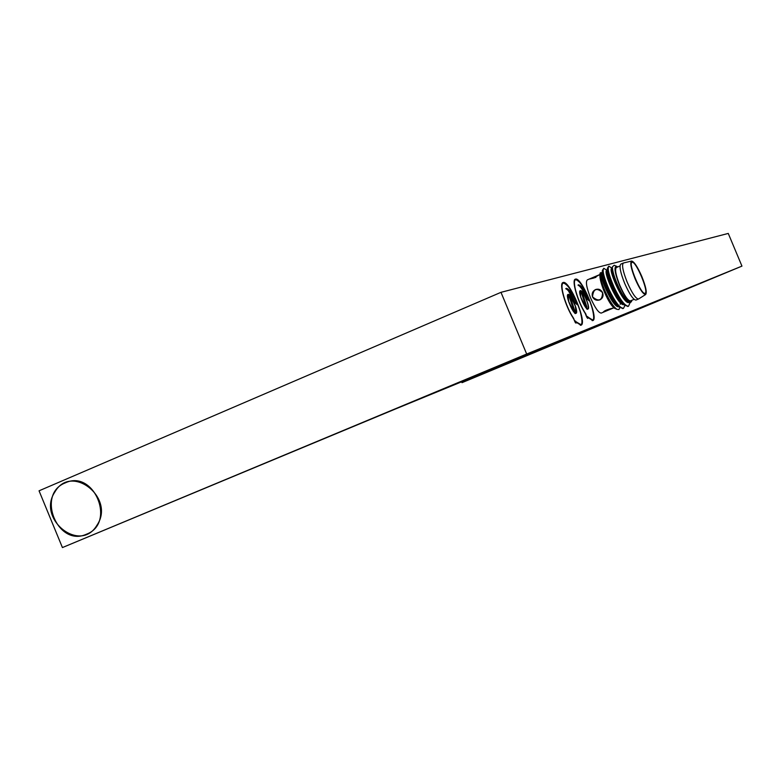<?xml version="1.0" encoding="UTF-8"?>
<svg xmlns="http://www.w3.org/2000/svg" width="781" height="781" viewBox="0 0 781 781"><rect width="100%" height="100%" fill="white"/><g stroke="black" fill="none" stroke-linecap="round" stroke-linejoin="round"><path stroke-width="1.17" d="M646.932 305.605L636.564 309.92L646.932 305.605M714.01 277.665L703.827 281.892L714.01 277.665M426.211 396.201L407.165 404.099L426.211 396.201M533.716 351.391L515.245 359.045L533.716 351.391M592.769 320.591C599.203 319.117 581.425 276.484 575.48 279.129L575.421 279.139C571.272 279.618 577.549 301.593 585.33 313.562C586.785 317.789 587.751 319.156 588.239 317.642L592.769 320.591M580.957 325.218C587.781 323.617 569.476 279.735 563.15 282.507L563.091 282.527C558.698 283.044 565.083 305.713 573.176 318.023L576.007 323.168L576.202 322.221L580.957 325.218M574.328 312.449L574.162 311.922M567.748 296.721L567.484 296.224M628.617 313.23L462.02 382.67L741.95 266.116L526.677 354.027L62.421 547.569L395.079 409.146L628.617 313.23M62.421 547.569L39.05 490.81L500.982 292.328L526.677 354.027M65.301 482.883C35.78 494.139 57.774 547.579 86.457 534.214C116.359 523.221 94.013 469.049 65.301 482.883M575.226 322.631L576.202 322.221M741.95 266.116L728.263 233.431L500.982 292.328M462.02 382.67L461.659 381.802M566.284 288.326L565.747 288.726C568.451 289.858 571.546 294.554 575.031 302.794L577.188 304.697C572.981 294.359 569.349 288.902 566.284 288.326L566.108 288.394M580.468 325.257L580.361 325.306C581.23 324.837 583.866 324.623 579.58 309.13C573.498 292.729 567.914 283.962 562.808 282.829M575.704 321.547L580.683 324.535C587.283 323.012 569.554 280.486 563.433 283.181C558.942 283.503 565.629 306.689 573.654 318.365L573.264 318.414M567.797 295.159L568.607 301.476C573.479 311.404 575.695 315.251 575.246 312.996L575.509 312.81M575.333 303.067L568.295 290.639M573.654 318.365C574.748 322.026 575.392 322.914 575.587 321.05M569.271 296.634L573.654 310.262L574.845 311.092L570.462 297.483L569.271 296.634M575.324 306.162C569.583 293.549 567.397 291.996 568.753 301.525C574.533 314.206 576.729 315.749 575.324 306.162M569.652 297.825L570.462 297.483M587.761 316.979L592.496 319.927C598.734 318.511 581.503 277.206 575.753 279.783C571.516 280.067 578.077 302.53 585.789 313.903L585.418 313.942M578.496 284.782L577.999 285.163C580.566 286.285 583.544 290.844 586.922 298.85L588.981 300.705C584.901 290.678 581.406 285.368 578.496 284.782L578.34 284.84M587.273 308.7L587.224 308.729C587.761 311.102 585.584 307.197 580.673 297.005L580.429 291.225M587.156 299.064L582.04 289.234M587.234 302.11C584.764 295.403 582.519 291.762 580.498 291.196C579.668 291.704 579.824 293.832 580.976 297.571C583.466 304.326 585.721 307.968 587.732 308.515C588.562 307.987 588.396 305.849 587.234 302.11M585.701 306.064L586.834 306.874L582.548 293.676L581.415 292.836L585.701 306.064M581.786 293.998L582.548 293.676M592.506 296.887C593.296 288.765 596.664 287.349 602.6 292.631C602.2 300.626 598.832 302.052 592.506 296.887C591.568 293.607 592.584 291.157 595.571 289.536L595.649 289.507C598.744 288.589 601.058 289.634 602.6 292.631C603.664 295.862 602.766 298.274 599.915 299.865L599.886 299.875C596.635 300.87 594.175 299.875 592.506 296.887M603.264 312.254L603.244 312.263C603.859 310.926 606.915 309.588 612.441 308.261M613.261 308.065L613.28 308.065C608.126 309.13 604.787 310.526 603.244 312.263L613.886 307.812M592.633 278.378L595.952 277.323M599.857 274.551L599.349 274.766C594.917 277.47 591.588 278.885 589.362 279.012L599.349 274.766C594.917 277.48 591.588 278.885 589.362 279.012L590.221 278.837M601.35 313.054L601.243 313.093C598.539 312.908 594.956 307.792 590.495 297.737C586.511 287.545 585.467 281.59 587.371 279.862L589.362 279.012M619.899 307.616L618.933 309.53L617.068 309.374C613.544 307.011 609.6 301.046 605.226 291.469C601.302 282.175 599.662 275.957 600.325 272.803L602.2 272.569M615.038 308.495L614.598 308.3C611.611 306.23 608.184 300.753 604.328 291.869C600.745 282.927 599.32 276.796 600.062 273.487L600.091 273.409M612.265 268.391L608.877 266.175C607.11 268.049 608.907 275.195 614.276 287.623C620.212 299.894 624.966 306.084 628.539 306.201L629.984 302.823M608.741 266.233L607.423 268.195C607.442 272.237 609.473 278.817 613.534 287.935C617.273 295.853 620.866 301.525 624.312 304.951L627.934 306.455M607.227 270.499L603.859 268.313C602.053 270.197 603.84 277.343 609.19 289.771C615.125 302.022 619.899 308.202 623.502 308.31L624.927 305.478M603.723 268.371L602.385 270.382C602.395 274.443 604.416 281.004 608.458 290.073C612.167 297.951 615.76 303.604 619.216 307.031L622.896 308.554M631.77 300.324L631.575 301.378C629.398 303.633 625.386 298.322 619.558 285.446C614.54 272.335 613.681 265.999 616.98 266.448L617.703 266.956M616.473 266.233L614.169 265.247L612.392 266.887C612.402 270.958 614.315 277.333 618.132 286.022C621.5 293.305 624.702 298.459 627.739 301.486L630.082 302.833L631.507 301.544M630.452 300.87L630.365 300.91C627.817 300.656 624.302 295.472 619.831 285.358C615.809 275.127 614.667 269.172 616.404 267.502L620.026 265.97M638.663 298.928L638.467 299.025C635.773 298.732 632.014 293.129 627.202 282.224C622.857 271.183 621.598 264.779 623.423 263.002L631.497 261.079M636.037 300.041L635.939 300.08C633.235 299.797 629.466 294.203 624.644 283.298C620.309 272.266 619.06 265.852 620.895 264.076L623.277 263.07M641.923 276.728C645.838 286.578 647.088 292.504 645.662 294.505C643.261 294.535 639.746 289.341 635.129 278.905C630.98 268.342 629.828 262.387 631.673 261.039C634.231 261.742 637.647 266.965 641.923 276.728M645.018 293.265C649.236 292.494 635.89 260.551 632.102 262.348L632.083 262.357C627.699 262.816 641.328 295.433 644.999 293.265L645.018 293.265M590.329 278.817L591.764 278.553M54.924 491.903C71.315 463.026 115.715 498.024 96.932 525.271C80.17 553.866 36.492 518.906 54.924 491.903M575.997 313.318C573.274 314.841 564.927 294.827 568.109 294.398C570.882 293.051 579.082 312.712 575.997 313.318M587.956 309.042C585.389 310.487 577.286 291.069 580.293 290.669C582.899 289.39 590.866 308.485 587.956 309.042M585.789 313.903C586.853 317.447 587.478 318.316 587.644 316.51M602.19 272.745C596.547 270.724 612.997 309.091 618.816 306.699M607.218 270.616C601.555 268.439 618.132 307.089 623.873 304.58M612.255 268.498C606.544 266.145 623.404 305.312 628.988 302.452M602.131 273.379L602.102 273.78C601.468 278.729 610.547 299.728 616.619 304.893L619.216 307.031M607.423 268.195L607.13 271.603C606.495 276.503 615.662 297.668 621.705 302.803L624.312 304.951M612.392 266.887L612.177 269.435C611.543 274.277 620.778 295.599 626.801 300.714L627.748 301.486M592.223 320.659C592.994 320.249 595.522 320.112 591.315 305.068C585.389 289.116 580 280.574 575.138 279.442M587.634 318.384L587.732 316.744M587.058 308.798L587.732 308.515M603.244 312.263L601.243 313.093M614.598 308.3L617.068 309.374M600.062 273.487L600.316 272.823M628.539 306.201L627.797 306.503M623.502 308.31L622.769 308.612M634.104 299.348L630.365 300.91M638.467 299.025L635.939 300.08M645.662 294.505L638.614 298.967M626.938 300.831L626.05 301.202M620.202 304.346L620.26 303.672M602.102 273.78L602.385 270.382M632.893 271.993L631.975 268.635M640.527 288.911L638.868 286.09"/></g></svg>
